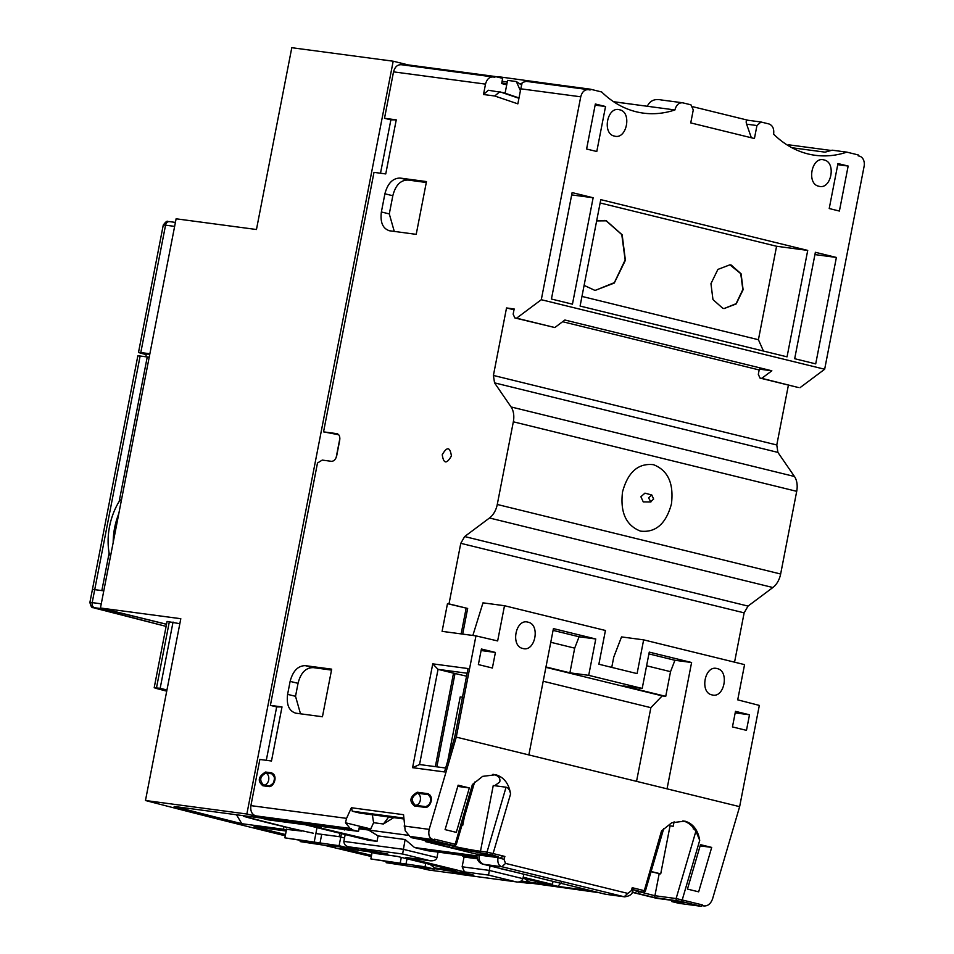 <?xml version="1.0" encoding="UTF-8"?>
<svg xmlns="http://www.w3.org/2000/svg" width="954" height="954" viewBox="0 0 954 954"><rect width="100%" height="100%" fill="white"/><g stroke="black" fill="none" stroke-linecap="round" stroke-linejoin="round"><path stroke-width="1.43" d="M166.723 691.161A1437.296 77.429 11 0 1 156.206 688.418L154.19 687.715L160.165 688.323L166.95 689.992M154.19 687.715L167.081 621.436L179.829 623.713M160.165 688.323L173.044 622.044M93.027 589.465L97.213 589.966M103.783 590.848L94.72 589.644L140.131 356.009L137.829 355.89L89.891 602.499L92.192 602.618A4.412 3.267 97.6 0 0 94.529 607.722L104.26 609.022L166.521 624.298M140.131 356.009L147.25 356.963A13.416 0.727 -169 0 1 149.182 357.309M101.84 590.586L109.138 553.082A53.412 35.763 103.8 0 1 119.178 501.422L147.25 356.963M113.192 542.48A53.412 35.763 103.8 0 1 118.797 513.646M119.178 501.422L121.611 499.133M110.545 556.075L109.138 553.082M285.282 835.799A1457.807 78.538 11 0 1 283.481 835.358L272.88 832.747A1457.807 78.538 11 0 1 145.473 800.501L246.859 814.012L393.191 61.211L291.793 47.7L256.459 229.509L176.108 218.8L100.456 608.008L180.807 618.717L145.473 800.501M460.722 874.281L428.883 870.036A1457.807 78.538 11 0 1 418.734 867.675M371.321 856.513A1457.807 78.538 11 0 1 325.958 845.673M286.522 829.372L301.881 831.089L243.747 816.338C260.394 821.155 283.588 826.784 313.329 833.224M408.348 64.932L393.191 61.211M344.513 837.97L339.195 836.67L339.862 833.236M518.308 881.949L530.102 883.511M260.633 817.983L174.177 806.464A1445.704 77.882 -169 0 0 241.815 823.696L286.474 829.646M256.805 816.445L246.859 814.012M315.857 833.557L339.195 836.67M368.387 851.624L340.518 847.915A1445.704 77.882 -169 0 0 371.547 855.333M434.714 868.677L441.619 869.595M348.747 847.581L355.651 848.5M286.2 831.029L254.074 826.748A1445.704 77.882 -169 0 0 285.52 834.535M336.166 457.55L339.874 438.435M166.533 624.226L100.456 608.008M241.815 823.696L236.497 814.764M283.851 826.987L283.529 828.644M146.236 354.626A1450.295 78.133 11 0 1 140.512 353.135L138.497 352.431L140.798 352.551L149.873 353.755M149.79 354.184L146.344 354.053M101.267 603.822L92.192 602.618L94.72 589.644L92.419 589.512M116.591 519.93L113.478 535.945M488.782 75.64L451.946 70.739M341.449 833.629L339.099 845.709L284.876 837.839L311.183 841.988L320.735 844.338L300.164 841.595L300.367 840.546M284.876 837.839L286.594 829.05M348.89 846.842L348.651 848.046L329.547 845.506L335.283 846.913L300.164 841.595M335.283 846.913L335.403 846.281M319.995 843.157L321.713 834.333M317.014 827.631L314.271 841.762M348.651 848.046L339.099 845.709M425.734 863.382L425.067 866.804L370.844 858.934L397.15 863.084L406.702 865.433L386.131 862.69L386.334 861.641M434.857 867.937L434.619 869.154L415.515 866.602L421.251 868.009L386.131 862.69M421.251 868.009L421.37 867.377M405.963 864.264L407.024 858.791M401.3 857.384L400.239 862.857M370.844 858.934L372.096 852.53M434.619 869.154L425.067 866.804M477.107 854.999A7.942 7.918 -32.2 0 0 478.181 860.711C475.545 853.138 477.668 856.501 477.107 854.975L479.17 855.082C478.598 859.888 480.005 862.953 483.392 864.276L478.181 860.711A7.942 7.918 -32.2 0 0 483.392 864.276L501.911 866.745C498.608 865.719 497.308 862.666 498.036 857.598L479.17 855.082L479.337 854.212L498.286 856.74L498.036 857.598L504.01 859.363L504.869 856.442L493.087 853.556A1.765 1.181 103.8 0 1 491.632 854.891L448.344 846.985A1.765 1.181 -76.2 0 0 449.859 845.411L449.883 845.268M604.931 894.101L606.553 894.399M695.836 831.435L676.124 898.549L682.205 899.968L699.711 840.367C697.958 829.956 692.998 823.54 684.853 821.132L671.759 822.753L661.527 830.91L644.284 890.738M510.593 793.919C509.71 789.888 508.196 787.658 506.061 787.217L487.005 852.137L493.087 853.556L510.593 793.919C508.828 783.532 503.879 777.128 495.746 774.731L482.629 776.365L472.385 784.546L455.165 844.326M499.872 781.326L499.669 782.077C500.647 778.404 498.692 775.864 493.802 774.469L492.956 774.29M791.939 147.739L825.103 152.163L832.162 150.183L846.854 152.139A122.267 90.57 -82.4 0 1 815.288 155.311A122.267 90.57 -82.4 0 1 808.133 153.964A122.267 90.57 -82.4 0 1 773.622 134.168C774.266 128.826 772.704 125.415 768.936 123.948L760.97 121.993L756.951 125.546L746.612 124.163L751.358 137.77M521.588 85.049L516.341 81.543L507.588 80.374L506.729 84.787L501.637 83.547L502.651 78.347L495.007 76.475L494.84 77.346L493.564 77.024C489.605 76.594 486.922 78.955 485.514 84.119L393.525 71.86C394.944 66.732 397.627 64.371 401.574 64.777M506.944 83.702L501.744 83.01M756.951 125.546L754.423 138.521L690.744 122.899L693.272 109.913L690.934 104.809L682.456 102.758L661.217 99.955C654.682 98.572 650.032 100.671 647.289 106.264L674.919 109.948A122.267 90.57 -82.4 0 1 643.354 113.121A122.267 90.57 -82.4 0 1 636.199 111.773A122.267 90.57 -82.4 0 1 601.688 91.978L590.228 89.163L590.061 90.022L588.785 89.712C584.826 89.282 582.143 91.644 580.736 96.807L541.3 299.711L516.603 318.171L554.811 327.544L564.887 320.019L771.846 370.796L761.769 378.333L798.212 387.479L760.004 378.094L758.323 374.326L759.336 369.126L771.846 370.796M499.669 782.077L494.744 785.655L493.254 785.512L506.061 787.217M648.553 497.833L651.82 495.007L644.952 493.146L640.885 496.736L643.258 501.887L650.89 501.971L648.553 497.833M722.822 308.321L724.11 308.559L736.154 303.956L743.106 289.718L741.091 273.798L731.229 265.057L729.941 264.807L717.897 269.41L710.957 283.648L712.96 299.58L722.822 308.321M724.062 308.559L736.094 303.682L742.832 289.515L740.745 273.643L729.87 264.807M584.11 285.377L595.01 290.433L614.269 283.064L625.395 260.287L622.163 234.803L606.398 220.827L596.632 220.923M595.129 290.445L614.376 282.623L625.144 259.965L621.781 234.589L606.1 220.779L604.371 220.434M699.711 840.367L697.672 835.346A30.898 22.884 -82.4 0 0 682.921 820.881L682.909 820.881M435.346 766.646L453.52 673.154L438.041 669.35L467.126 673.226M419.545 764.536L438.041 669.35L432.758 663.853L468.032 668.551L454.653 737.37L444.504 771.941L412.581 767.684L419.545 764.536L445.661 768.018M611.752 667.383L613.756 657.091L621.531 636.914L643.64 639.86L637.081 673.607L598.873 664.222L605.432 630.475L504.499 605.718L497.654 640.933L475.951 635.877L442.096 631.357L447.474 603.679L467.663 608.461L449 603.882L460.782 543.315L464.658 536.553L489.497 517.986L772.871 587.521L748.031 606.088L744.144 612.85L734.556 662.171M376.568 853.615L367.075 851.302L366.336 850.217M434.654 867.89L444.325 870.251L434.654 867.89L430.039 864.431M435.096 867.985L455.666 870.728L397.079 856.346L376.508 853.603M367.469 850.372L367.278 851.338L387.849 854.08L349.128 846.89L402.624 854.009L405.116 839.532L378.07 835.919L377.021 841.368L368.196 840.2L305.483 824.805L268.217 819.844L256.686 817.018L256.864 816.147L255.589 815.837L350.154 828.442L345.479 822.765L346.541 818.365L351.394 807.74L352.288 811.21L403.709 818.067M438.029 852.101L436.968 857.574C436.276 860.043 433.951 861.092 430.004 860.735L406.404 857.586M406.154 857.574L430.492 860.818L402.624 854.009M477.298 858.791L464.038 857.014L462.141 866.792L464.491 871.896L488.579 875.104L490.046 865.934M462.451 697.231L460.198 696.921L447.784 760.779M345.181 834.547L343.845 841.392C344.072 844.493 345.825 846.317 349.128 846.89L358.144 849.108M377.021 841.368L304.219 824.161L358.525 831.399L359.527 826.212L345.479 822.765M464.038 857.014L461.462 855.225M405.903 857.527L464.491 871.896M462.475 874.699L516.46 881.913L462.475 874.699L453.245 872.433L453.436 871.467M452.303 871.312L453.043 872.397L473.816 875.176L464.908 872.993L444.325 870.251M498.823 76.785L495.997 76.714M614.054 101.768L613.458 101.613M746.612 124.163C745.73 121.444 746.243 120.156 748.174 120.287L760.97 121.993M315.416 826.915L317.706 825.961M358.525 831.399L351.263 829.622L351.43 828.752L256.864 816.147M351.263 829.622L256.686 817.018M580.736 96.807L520.777 88.817L517.855 103.855L494.732 95.996L483.499 94.506L488.329 90.248L503.605 92.717L519.012 97.94M495.007 76.475L403.017 64.216L402.886 64.92M523.794 874.21L522.935 878.67C521.564 881.472 519.238 882.522 515.971 881.83L488.579 875.104M350.154 828.442L351.43 828.752M476.976 855.869L414.561 847.546L427.297 850.67L477 857.3M501.792 868.82L500.337 868.45M586.913 889.7L591.289 890.845L557.78 886.385L561.56 882.45M554.083 84.346L552.151 84.083M692.986 106.753L748.043 120.264M505.095 93.218L506.729 84.787M520.419 90.69L516.341 81.543M651.773 494.995L653.657 499.073L650.437 501.911M352.288 811.21L360.242 813.166L403.757 818.961M351.394 807.74L403.542 814.692L405.2 830.719L409.874 836.396L434.237 839.782L433.044 840.51L410.983 837.576L440.975 843.646L425.329 841.559L477.238 854.295M409.874 836.396L434.237 839.782M494.732 95.996L499.789 91.775L518.94 98.286M426.295 182.5L408.169 180.056C400.62 179.936 395.505 185.171 392.821 195.737L389.292 213.911L394.276 231.44M331.515 670.09L313.389 667.633C305.84 667.526 300.725 672.761 298.042 683.326L295.525 696.301L300.51 713.83M338.718 434.762L323.549 431.864L337.072 433.676M453.52 673.154L466.554 676.183M483.01 864.205L605.277 894.208L624.643 896.832L605.647 894.28L483.392 864.276M557.78 886.385L546.57 883.631L552.449 884.418L553.046 881.389M500.528 868.641L514.528 871.944M672.045 900.349L671.807 901.578L679.069 903.355L701.13 906.3L702.585 904.964L682.205 899.968A1.765 1.181 103.8 0 1 680.751 901.303L654.671 897.607L654.909 895.723L639.013 891.668M414.561 847.546L405.116 839.532M378.07 835.919L368.578 830.04M321.534 826.474L321.295 827.69M344.275 829.968L345.3 829.634M372.358 814.788L373.598 822.694L370.736 828.954L359.527 826.212M410.983 837.576L411.15 836.706M448.344 846.985L431.554 842.811M425.329 841.559L425.567 840.331M632.24 892.336L656.483 898.286L672.129 900.361L683.326 903.116L671.807 901.578M479.779 854.915C476.642 854.116 476.499 853.878 479.337 854.212M523.03 878.193L550.637 884.966L529.708 882.152L524.414 878.527M677.066 900.588A1.765 1.312 97.6 0 1 676.124 898.549L654.909 895.723L659.19 873.661L660.717 873.864L670.054 825.842L673.226 826.259L674.096 821.799M693.415 827.869L693.212 828.919L694.333 829.074M674.919 109.948C676.326 104.785 679.009 102.424 682.969 102.853M613.72 101.792L647.289 106.264M590.228 89.163L528.218 80.899L528.075 81.603M541.3 299.711L824.661 369.246L864.109 166.342A8.825 6.535 97.6 0 0 859.423 156.122L858.147 155.812L858.314 154.953L846.854 152.139M763.462 351.06L758.418 339.719L776.58 246.263L600.126 202.963M758.418 339.719L581.964 296.42M520.777 88.817L522.232 82.521L526.262 81.352L588.785 89.712M595.129 105.131L605.54 106.514L596.787 151.507L586.603 149.015L595.344 104.01L605.54 106.514M837.743 164.66L848.154 166.056L839.401 211.049L829.217 208.544L837.958 163.551L848.154 166.056M788.421 385.07L776.783 444.981L777.904 452.399L794.455 476.487L511.082 406.953L494.542 382.864L493.409 375.447L506.526 307.951L514.17 308.977L513.157 314.164L514.838 317.932L554.811 327.544M637.725 891.501A22.073 1.192 11 0 0 638.989 891.811A1.765 1.181 103.8 0 1 637.475 893.385L632.383 892.026M636.354 891.31A1.765 1.312 -82.4 0 1 636.258 891.31L642.674 892.157A1.765 1.312 97.6 0 0 642.901 892.181M472.862 635.459L482.986 602.845L504.499 605.718M545.962 666.953L569.896 672.82L574.69 648.148L579.078 636.771L553.07 630.379M574.69 648.148L550.768 642.28M569.896 672.82L588.701 675.337L642.197 688.454L623.379 685.95L665.737 696.348L670.531 671.664L646.597 665.797M670.531 671.664L674.919 660.287L648.911 653.895M543.184 681.251L650.866 707.677L662.207 695.871L545.891 667.335M462.75 825.282A22.073 1.192 11 0 1 461.986 825.115L462.75 825.282L464.324 817.173M337.37 433.772L336.774 433.629C339.183 434.332 340.173 436.538 339.707 440.235L336.69 455.809C335.713 459.434 333.96 461.271 331.396 461.319L322.237 460.09L317.491 463.012L270.387 705.376L282.002 706.926L271.485 761.006L259.87 759.456L250.902 805.629C250.258 810.972 251.82 814.37 255.589 815.837M266.297 760.314L276.672 706.926L270.387 705.376M276.672 706.926L282.002 706.926M433.044 839.484C429.372 838.351 428.096 834.977 429.181 829.372L456.274 737.12L528.862 754.924L553.427 628.603L595.773 638.989L588.701 675.337M401.062 64.669L493.564 77.024M483.499 94.506L485.514 84.119M380.503 173.234L390.878 119.846L396.256 119.846L385.75 173.926L373.992 172.364L323.549 431.864M390.878 119.846L384.51 118.284L396.256 119.846M393.525 71.86L384.51 118.284M389.757 230.832C382.876 228.805 380.074 222.52 381.373 211.967L384.903 193.793C387.67 183.43 392.714 178.183 400.024 178.052L426.474 181.582L416.206 234.362L389.029 230.701M295.99 713.234C289.098 711.207 286.307 704.911 287.607 694.357L290.123 681.383C292.89 671.02 297.934 665.773 305.244 665.642L331.694 669.159L322.44 716.752L295.263 713.103M412.581 767.684L432.758 663.853M428.179 794.646C432.675 799.357 431.9 803.363 425.854 806.667L426.021 806.679C429.646 809.123 433.152 794.122 428.918 794.849L428.179 794.646A0.882 0.656 -82.4 0 1 427.797 793.656C435.155 796.733 429.658 808.432 425.126 807.382A0.882 0.656 -82.4 0 1 425.854 806.667L415.264 805.259A6.177 4.579 97.6 0 0 420.332 800.203C420.774 796.84 419.867 794.515 417.602 793.239L428.179 794.646A6.177 4.579 -82.4 0 1 431.065 799.667M414.549 805.975C408.968 801.312 409.85 796.733 417.22 792.237A0.882 0.656 97.6 0 0 417.602 793.239C411.556 796.542 410.78 800.549 415.264 805.259L414.549 805.975L425.126 807.382M268.778 786.561L262.899 785.774C257.318 781.111 258.212 776.532 265.57 772.036A0.882 0.656 97.6 0 0 265.963 773.038C268.229 774.302 269.147 776.628 268.694 780.002A6.177 4.579 -82.4 0 1 263.626 785.047C259.13 780.348 259.917 776.341 265.963 773.038L271.842 773.813A0.882 0.656 -82.4 0 1 271.449 772.823C278.806 775.9 273.309 787.599 268.778 786.561A0.882 0.656 -82.4 0 1 269.505 785.834L270.781 785.679M636.545 781.35L650.866 707.677M587.759 889.915L587.08 889.82M407.692 835.251L359.038 828.764M359.3 827.428L370.736 828.954M388.731 816.958L383.401 823.994L393.752 817.626M373.598 822.694L383.401 823.994M491.632 854.891L498.286 856.74M552.449 884.418L523.209 877.239M529.708 882.152L521.206 881.031M519.954 881.615L599.231 892.717M788.469 145.771L788.66 144.805L831.232 150.482M580.092 306.055L600.781 199.636L807.728 250.413L787.05 356.844L580.092 306.055M776.58 246.263L807.728 250.413M551.436 299.031L572.126 192.601L593.138 197.752L572.448 304.183L551.436 299.031M571.673 194.902L593.138 197.752M815.372 252.297L836.384 257.449L815.706 363.879L794.682 358.716L815.372 252.297M814.931 254.587L836.384 257.449M823.982 159.938C836.622 162.192 831.22 190.108 818.878 186.245C806.237 184.003 811.639 156.074 823.982 159.938M614.459 136.088C601.831 133.834 607.233 105.918 619.575 109.782C632.216 112.023 626.802 139.952 614.459 136.088M761.769 378.333L760.004 378.094M514.838 317.932L516.603 318.171M506.526 307.951L514.003 309.788M562.61 321.713L759.169 369.949M671.449 503.903C673.918 483.368 667.931 470.298 653.466 464.681C638.238 462.976 627.923 472.051 622.533 491.906C620.064 512.441 626.062 525.511 640.516 531.128C655.744 532.833 666.059 523.758 671.449 503.903M447.474 603.679L449 603.882M642.197 688.454L649.257 652.119L691.602 662.505L667.049 788.839L739.636 806.655L759.324 705.411L737.716 699.842L744.561 664.628L643.64 639.86M579.078 636.771L595.773 638.989M662.207 695.871L665.737 696.348M674.919 660.287L691.602 662.505M711.994 694.882C699.365 692.64 704.767 664.723 717.11 668.587C729.738 670.829 724.336 698.757 711.994 694.882M522.875 648.481C510.235 646.228 515.637 618.311 527.979 622.175C540.62 624.417 535.218 652.345 522.875 648.481M746.469 730.359L732.457 726.924L735.486 711.35L749.498 714.784L746.469 730.359M735.188 712.876L749.498 714.784M492.383 668.015L478.371 664.58L481.4 649.006L495.412 652.441L492.383 668.015M481.102 650.533L495.412 652.441M501.005 857.193L504.869 856.442M431.148 842.764L453.424 845.518A1.765 1.181 -76.2 0 0 454.879 844.183L434.499 839.174L434.32 839.794M475.951 635.877L456.274 737.12M794.455 476.487A17.661 11.818 103.8 0 1 796.709 491.334L780.646 574.01L497.272 504.475A17.661 11.818 103.8 0 1 489.497 517.986M497.272 504.475L513.335 421.799L796.709 491.334M511.082 406.953A17.661 11.818 103.8 0 1 513.335 421.799M442.239 454.736C443.598 463.847 446.663 464.252 451.409 455.952C450.049 446.842 446.997 446.436 442.239 454.736M528.862 754.924L667.049 788.839M702.323 905.573L702.585 904.964M642.674 892.157L633.17 889.629L632.228 887.697L631.369 890.619L627.815 893.409L505.548 863.406L504.01 859.363M700.486 844.672L687.452 889.092L698.662 891.835L711.696 847.414L700.486 844.672M700.141 845.876L711.696 847.414M456.298 832.365L469.332 787.944L458.135 785.19L445.089 829.622L456.298 832.365M457.777 786.406L469.332 787.944M739.636 806.655L712.555 898.918C710.635 903.963 707.677 906.288 703.682 905.895L702.406 905.584M659.19 873.661L651.069 871.67M824.661 369.246L799.977 387.706M780.646 574.01A17.661 11.818 103.8 0 1 772.871 587.521M462.678 634.1L467.663 608.461M436.872 766.849L455.046 673.357M660.717 873.864L651.117 871.503M461.152 633.897L466.136 608.258M704.195 905.99L702.227 905.704L704.195 905.99M156.492 687.834L169.371 621.555M140.798 352.551L165.555 225.18L163.265 225.061L138.497 352.431M93.754 607.829A4.412 3.351 -75.4 0 0 94.124 607.96L166.115 626.384L94.529 607.722M174.63 226.384L165.555 225.18A4.412 3.267 -82.4 0 1 169.323 221.59A4.412 3.267 -82.4 0 1 169.585 221.638M89.891 602.499C92.013 610.381 92.979 606.458 94.124 607.96A4.412 3.351 -75.4 0 0 94.386 608.02M462.141 866.792L489.175 870.394L522.935 878.67M274.716 778.834A6.177 4.579 97.6 0 0 271.842 773.813L272.57 774.016C276.803 773.3 273.297 788.29 269.672 785.857L263.626 785.047L262.899 785.774M343.845 841.392L403.208 849.298L436.968 857.574M521.85 83.928L519.381 83.606M507.278 81.996L502.078 81.305M487.935 854.188A1.765 1.312 97.6 0 1 487.005 852.137L480.47 851.266A22.073 1.192 11 0 1 449.859 845.411L448.547 845.089M427.058 806.535L425.854 806.667M271.842 773.813C276.326 778.524 275.551 782.53 269.505 785.834M663.757 828.477L645.405 890.964C644.188 892.372 643.318 892.777 642.781 892.169L636.258 891.31A1.765 1.312 -82.4 0 1 636.151 891.286M481.412 853.317A1.765 1.312 -82.4 0 1 480.47 851.266L493.254 785.512M250.902 805.629L346.541 818.365M404.126 826.033L429.181 829.372M389.292 213.911L381.373 211.967M392.821 195.737L384.903 193.793M408.169 180.056L400.024 178.052M295.525 696.301L287.607 694.357M298.042 683.326L290.123 681.383M313.389 667.633L305.244 665.642M417.22 792.237L427.797 793.656M265.57 772.036L271.449 772.823M642.543 891.918A1.765 1.181 -76.2 0 0 643.998 890.595L632.228 887.697M505.548 863.406L501.911 866.745L624.178 896.748L627.815 893.409M680.751 901.303L701.13 906.3M637.475 893.385L654.671 897.607M433.044 840.51L453.424 845.518M776.783 444.981L493.409 375.447M494.542 382.864L777.904 452.399M748.031 606.088L464.658 536.553M460.782 543.315L744.144 612.85M145.819 356.772L146.403 353.755M175.405 222.401L169.323 221.59C167.57 222.52 168.19 218.549 163.265 225.061M367.075 851.302L376.544 853.627L397.21 856.382M613.923 101.744L638.882 105.143M453.043 872.397L462.499 874.723M498.334 76.702L554.191 84.357M431.351 842.787L453.651 845.769C453.842 846.401 454.712 845.995 456.286 844.552L474.615 782.101M477.107 854.975L477.274 854.104M633.17 889.617L632.812 890.869C632.442 894.16 629.723 896.14 624.643 896.832"/></g></svg>
